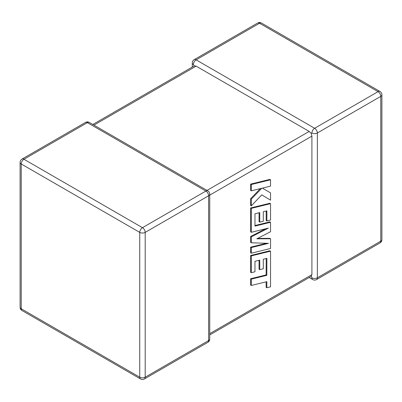<?xml version="1.0" encoding="UTF-8"?>
<svg xmlns="http://www.w3.org/2000/svg" width="402" height="402" viewBox="0 0 402 402"><rect width="100%" height="100%" fill="white"/><g stroke="black" fill="none" stroke-linecap="round" stroke-linejoin="round"><path stroke-width="0.6" d="M311.907 132.992A3.849 2.221 -60 0 1 314.63 128.278L378.051 91.661L259.536 23.236L196.116 59.853L314.63 128.278A3.849 2.221 -120 0 1 317.349 132.992L317.349 277.792L380.774 241.175L380.774 96.374L317.349 132.992A3.849 2.221 0 0 1 311.907 132.992L311.228 133.384L311.907 136.132L209.733 195.121M192.267 67.059L192.267 62.998A3.849 2.221 180 0 0 193.392 64.566L194.307 65.878L196.116 66.139L309.183 131.419L311.228 133.384M309.183 277.526L312.706 279.556A3.849 2.221 -60 0 1 311.907 277.792L311.228 276.345L209.733 334.941M209.733 333.64L311.907 274.651L311.228 276.345M311.907 274.651L311.907 136.132M266.189 258.536L266.139 274.933L250.617 278.742L250.617 285.068L251.305 285.47L266.827 281.656L266.827 287.742L266.139 287.345L266.139 281.827M266.827 287.742L270.541 286.827L270.541 251.17L251.305 255.888L251.305 272.672L254.963 271.757L254.963 261.3L259.747 260.114L259.747 269.647L263.3 268.767L263.3 259.235L266.878 258.37L266.827 275.335L266.139 274.933M266.827 275.335L251.305 279.139L250.617 278.742M251.305 279.139L251.305 285.47M270.541 251.17L269.853 250.773L250.617 255.491L250.617 272.27L251.305 272.672M251.305 255.888L250.617 255.491M259.059 260.285L259.059 269.25L259.747 269.647M270.541 238.753L256.798 238.818L270.541 231.738L270.541 222.281L254.963 226.1L254.963 213.789L259.747 212.603L259.747 222.135L263.3 221.256L263.3 211.718L266.878 210.854L266.878 220.974L270.541 220.065L270.541 203.653L251.305 208.367L251.305 232.296L268.43 228.09L251.305 236.868L251.305 242.788L268.511 243.341L251.305 247.572L251.305 253.215L270.541 248.496L270.541 238.753L269.853 238.356L257.582 238.411M270.541 222.281L269.853 221.879L254.963 225.537M259.059 212.774L259.059 221.738L259.747 222.135M266.189 211.025L266.189 220.577L266.878 220.974M270.541 203.653L269.853 203.256L250.617 207.97L250.617 231.899L251.305 232.296M251.305 208.367L250.617 207.97M265.616 228.778L250.617 236.466L250.617 242.391L251.305 242.788M251.305 236.868L250.617 236.466M266.476 243.275L250.617 247.175L250.617 252.818L251.305 253.215M251.305 247.572L250.617 247.175M270.541 200.156L270.541 192.844L262.34 188.141L270.541 186.121L270.541 179.794L269.853 179.398L250.617 184.121L250.617 190.437L251.305 190.834L261.747 188.262L251.305 199.131L250.617 198.734L250.617 205.492L251.305 205.889L261.747 194.859L270.541 200.156L261.737 194.869M270.541 179.794L251.305 184.518L250.617 184.121M251.305 184.518L251.305 190.834M260.345 188.608L250.617 198.734M251.305 199.131L251.305 205.889M270.541 192.844L262.34 188.141M196.116 66.139L93.942 125.128M207.015 190.407L309.183 131.419M205.884 191.061L87.37 122.635L23.949 159.252L142.464 227.678L205.884 191.061A3.849 2.221 60 0 1 208.608 195.774L145.187 232.391L145.187 377.192L208.608 340.574L208.608 195.774A3.849 2.221 -0 0 0 209.733 194.201A3.849 3.849 0 0 0 207.809 190.87A3.849 2.221 -60 0 0 205.884 191.061M21.226 163.966L21.226 308.766L139.74 377.192L139.74 232.391L21.226 163.966A3.849 2.221 -60 0 1 23.949 159.252A3.849 2.221 60 0 0 22.025 159.061A3.849 3.849 0 0 0 20.1 162.393A3.849 2.221 0 0 0 21.226 163.966M139.74 232.391A3.849 2.221 0 0 0 145.187 232.391A3.849 2.221 60 0 0 142.464 227.678A3.849 2.221 -60 0 0 139.74 232.391M144.388 378.955A3.849 2.221 60 0 0 145.187 377.192A3.849 2.221 180 0 1 139.74 377.192A3.849 2.221 -60 0 0 140.539 378.955A3.849 3.849 0 0 0 144.388 378.955L207.809 342.338A3.849 3.849 0 0 0 209.733 339.002A3.849 2.221 180 0 1 208.608 340.574A3.849 2.221 60 0 1 207.809 342.338M21.226 308.766A3.849 2.221 180 0 1 20.1 307.198A3.849 3.849 0 0 0 22.025 310.53A3.849 2.221 -60 0 1 21.226 308.766M22.025 159.061L85.445 122.444A3.849 2.221 60 0 1 87.37 122.635A3.849 2.221 -60 0 1 89.294 122.444L207.809 190.87M381.9 239.607A3.849 2.221 180 0 1 380.774 241.175A3.849 2.221 -120 0 1 379.975 242.939A3.849 3.849 0 0 0 381.9 239.607L381.9 94.802A3.849 3.849 0 0 0 379.975 91.47A3.849 2.221 -60 0 0 378.051 91.661A3.849 2.221 -120 0 1 380.774 96.374A3.849 2.221 0 0 0 381.9 94.802M312.706 279.556A3.849 3.849 0 0 0 316.555 279.556A3.849 2.221 -120 0 0 317.349 277.792A3.849 2.221 180 0 1 311.907 277.792M261.461 23.045A3.849 3.849 0 0 0 257.612 23.045A3.849 2.221 -120 0 1 259.536 23.236A3.849 2.221 -60 0 1 261.461 23.045L379.975 91.47M193.392 64.566A3.849 2.221 -60 0 1 196.116 59.853A3.849 2.221 -120 0 0 194.191 59.662L257.612 23.045M266.853 268.566L266.164 268.169M20.1 162.393L20.1 307.198M22.025 310.53L140.539 378.955M209.733 339.002L209.733 194.201M89.294 122.444A3.849 3.849 0 0 0 85.445 122.444M316.555 279.556L379.975 242.939M194.191 59.662A3.849 3.849 0 0 0 192.267 62.998M194.307 65.878L92.817 124.474"/></g></svg>
